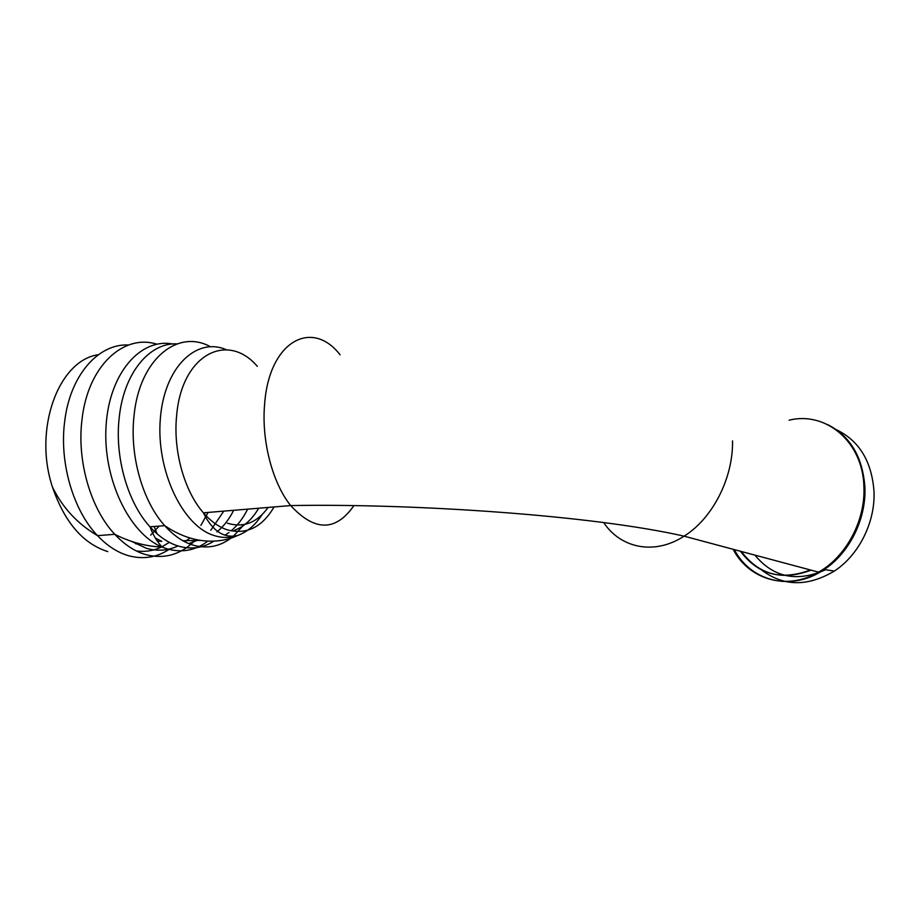 <?xml version="1.0" encoding="UTF-8"?>
<svg xmlns="http://www.w3.org/2000/svg" width="920" height="920" viewBox="0 0 920 920"><rect width="100%" height="100%" fill="white"/><g stroke="black" fill="none" stroke-linecap="round" stroke-linejoin="round"><path stroke-width="1.38" d="M836.602 429.812C859.28 440.887 871.746 461.403 874 491.349C875.426 522.18 858.843 555.162 834.348 571.067C807.587 586.948 783.265 586.546 761.415 569.859M825.562 569.756C796.961 582.429 773.409 577.553 754.94 555.128M98.325 354.74C58.949 359.961 32.971 428.582 52.474 487.128C64.572 522.215 82.995 543.708 107.766 551.597M135.895 543.915L137.62 543.248M150.684 535.095L159.206 526.091M734.321 549.608C750.674 581.233 791.395 592.101 824.17 569.549C849.263 553.15 866.329 519.133 864.915 487.381C862.718 457.01 850.287 436.068 827.597 424.568M789.119 420.198C825.7 410.975 863.063 441.657 863.914 486.99C865.467 520.778 845.963 556.887 818.547 572.148C786.416 591.123 748.754 579.416 733.113 549.286M603.773 522.698C620.839 548.332 654.522 555.404 684.1 536.164C712.402 518.65 733.286 478.147 732.527 440.887M740.462 551.252C758.034 574.666 781.344 580.899 810.37 569.963M811.083 570.159C782.149 581.026 758.896 574.804 741.359 551.494M340.089 354.798C312.053 318.435 268.95 340.975 264.592 404.478C261.383 440.887 272.515 483.103 290.685 505.563C314.605 531.518 335.627 531.622 353.74 505.885M128.593 345C98.532 343.309 69.816 375.21 64.596 422.153C59.328 463.243 73.416 510.577 97.52 535.647C107.249 545.893 117.633 552.587 128.662 555.749C143.577 559.693 157.297 557.405 169.843 548.884M156.848 344.195C123.521 333.534 87.688 365.999 81.96 419.945C76.797 461.322 90.85 509.036 114.781 534.313C124.441 544.64 134.734 551.402 145.671 554.599C163.507 559.222 179.365 555.105 193.211 542.236M172.615 343.999C140.622 337.812 109.181 373.106 106.064 425.971C102.614 478.733 129.386 533.979 162.161 547.055C145.981 546.411 130.191 542.156 114.781 534.313L97.52 535.647C77.613 523.928 62.594 507.759 52.474 487.117M177.1 343.873C149.649 342.343 123.751 372.876 119.209 417.68C114.574 457.148 127.73 502.676 149.983 526.815C153.168 535.21 157.228 541.96 162.173 547.066L167.279 548.906C182.114 553.035 195.638 550.436 207.851 541.098M210.346 346.69C177.813 328.659 139.415 359.065 134.032 415.805C129.49 455.503 142.6 501.342 164.703 525.653L149.983 526.815C158.815 536.533 168.233 542.949 178.215 546.031C191.026 549.746 202.929 548.113 213.911 541.132M226.446 349.761C196.615 336.57 164.243 366.919 160.321 418.841C155.986 470.637 182.701 526.102 213.969 535.486C222.191 538.12 230.103 538.108 237.716 535.452C228.298 539.902 217.764 541.753 206.091 540.995C192.119 539.982 178.319 534.865 164.703 525.653C173.477 535.44 182.827 541.891 192.717 545.019C206.643 549.056 219.397 546.767 230.954 538.131M233.439 536.141L242.857 525.964M257.324 366.355C227.734 331.499 181.803 354.004 176.651 415.391C172.925 450.604 184.333 491.245 203.423 512.819C207.598 521.559 212.704 528.011 218.742 532.151C224.652 535.981 230.977 537.084 237.716 535.452C247.308 531.944 255.449 524.986 262.142 514.567M834.348 571.067L824.17 569.549L818.547 572.148L684.1 536.164C593.342 515.453 415.782 503.401 290.685 505.563L203.423 512.819C210.772 521.249 218.592 526.872 226.861 529.702C246.272 535.072 262.005 527.493 274.068 506.943M227.424 523.227C243.478 528.011 257.048 522.755 268.134 507.437M234.255 530.403C244.03 526.734 252.172 519.34 258.681 508.219M224.998 535.153L228.965 532.53M231.092 530.874C237.659 525.389 243.167 518.144 247.641 509.139M182.873 540.718L200.629 540.373M216.993 531.898C223.606 526.447 229.172 519.248 233.68 510.301M188.876 543.628L198.168 539.959M210.772 530.276L223.802 511.129M155.399 538.154L161.793 541.362L157.239 541.063M131.836 541.5L146.314 548.274C157.435 551.436 167.98 550.654 177.951 545.951M185 541.846L189.934 537.97M200.905 525.366L208.092 512.428M136.436 550.976C145.222 552.08 153.559 550.758 161.46 547.032M161.759 546.894L169.372 542.351M157.124 533.876L154.157 526.481"/></g></svg>
